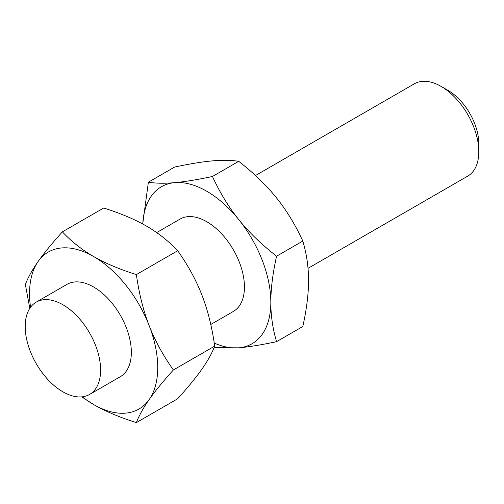 <?xml version="1.0" encoding="UTF-8"?>
<svg xmlns="http://www.w3.org/2000/svg" width="504" height="504" viewBox="0 0 504 504"><rect width="100%" height="100%" fill="white"/><g stroke="black" fill="none" stroke-linecap="round" stroke-linejoin="round"><path stroke-width="0.76" d="M478.8 151.704L478.8 143.697A43.508 25.118 60 0 0 448.037 90.411L441.101 86.404A53.317 30.782 60 0 1 478.8 151.704A53.317 30.782 60 0 1 467.756 176.117L308.02 268.336M210.767 324.488L233.402 311.415A53.317 30.782 -120 0 0 244.446 287.009A53.317 30.782 -120 0 0 221.174 233.352A53.317 30.782 -120 0 0 180.086 219.07L156.681 232.583M100.605 370.056A53.317 30.782 60 0 1 89.561 394.462A53.317 30.782 60 0 1 62.899 391.822A53.317 30.782 60 0 1 25.2 326.523A53.317 30.782 60 0 1 36.244 302.117A53.317 30.782 60 0 1 62.899 304.756A53.317 30.782 60 0 1 100.605 370.056M36.244 302.117L66.982 284.369A53.317 30.782 60 0 1 108.07 298.651A53.317 30.782 60 0 1 131.342 352.309A53.317 30.782 60 0 1 120.298 376.715L89.561 394.462M62.364 231.865L103.692 208.001C120.626 213.349 134.87 219.372 146.425 226.063C158.017 232.735 168.443 240.956 177.704 250.727C188.087 265.394 196.163 280.186 201.928 295.111C207.736 310.01 211.995 327.008 214.704 346.103C211.995 353.203 207.736 360.877 201.928 369.117C196.163 377.339 188.087 387.217 177.704 398.746L136.37 422.61C139.085 415.51 143.344 407.837 149.146 399.59C154.917 391.375 162.987 381.496 173.376 369.968C162.987 355.301 154.917 340.509 149.146 325.584C143.344 310.685 139.085 293.687 136.37 274.592C119.435 269.249 105.197 263.227 93.643 256.536C82.051 249.864 71.625 241.643 62.364 231.865C51.975 243.394 43.905 253.273 38.134 261.494C32.332 269.734 28.073 277.408 25.358 284.508L29.805 308.335M30.561 307.238A90.638 52.334 60 0 1 29.547 293.542A90.638 52.334 60 0 1 38.134 261.494A90.638 52.334 60 0 1 93.643 256.536A90.638 52.334 60 0 1 149.146 325.584A90.638 52.334 60 0 1 157.733 367.548A90.638 52.334 60 0 1 149.146 399.59A90.638 52.334 60 0 1 93.643 404.548C105.197 411.245 119.435 417.262 136.37 422.61M148.378 182.202L174.63 167.051C189.806 163.819 202.4 161.765 212.398 160.883C222.44 159.976 231.216 160.121 238.72 161.324L212.468 176.482C197.291 179.708 184.703 181.761 174.699 182.65C164.657 183.557 155.887 183.406 148.378 182.202L142.714 223.99M214.099 347.628L238.789 347.836C248.793 346.954 261.387 344.9 276.564 341.668C272.727 328.759 270.818 315.617 270.837 302.249C270.818 288.893 272.727 273.552 276.564 256.215C261.387 244.314 248.793 232.13 238.789 219.649C228.753 207.194 219.977 192.805 212.468 176.482M238.72 161.324C253.903 173.219 266.49 185.409 276.494 197.883C286.537 210.338 295.306 224.734 302.816 241.057C306.652 253.966 308.561 267.107 308.543 280.482C308.561 293.832 306.652 309.173 302.816 326.51L276.564 341.668M302.816 241.057L276.564 256.215M142.758 224.015A90.638 52.334 60 0 1 174.699 182.65A90.638 52.334 60 0 1 238.789 219.649A90.638 52.334 60 0 1 270.837 302.249A90.638 52.334 60 0 1 238.789 347.836A90.638 52.334 60 0 1 214.25 343.073M255.471 175.543L414.439 83.765A53.317 30.782 60 0 1 441.101 86.404M81.761 396.875L93.643 404.548A90.638 52.334 60 0 1 82.284 396.824M214.704 346.103L173.376 369.968M177.704 250.727L136.37 274.592"/></g></svg>
